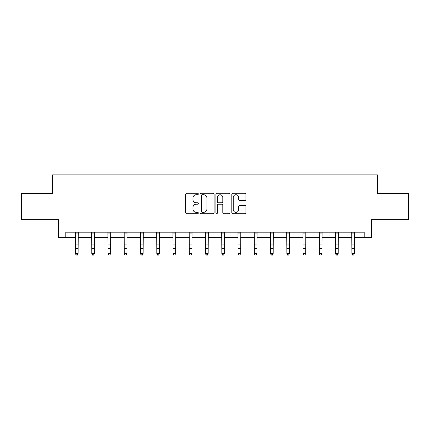 <?xml version="1.0" encoding="UTF-8"?>
<svg xmlns="http://www.w3.org/2000/svg" width="430" height="430" viewBox="0 0 430 430"><rect width="100%" height="100%" fill="white"/><g stroke="black" fill="none" stroke-linecap="round" stroke-linejoin="round"><path stroke-width="0.64" d="M198.327 194A0.715 0.715 0 0 0 197.612 193.28L186.744 193.28A1.021 1.021 0 0 0 185.722 194.306L185.722 212.716A1.021 1.021 0 0 0 186.744 213.737L197.612 213.737A0.715 0.715 0 0 0 198.327 213.022A0.715 0.715 0 0 0 197.612 212.307L196.204 212.307A3.273 3.273 0 0 1 192.936 209.034L192.936 207.496A3.273 3.273 0 0 1 196.204 204.228L197.612 204.228A0.715 0.715 0 0 0 198.327 203.508A0.715 0.715 0 0 0 197.612 202.793L196.204 202.793A3.273 3.273 0 0 1 192.936 199.52L192.936 197.988A3.273 3.273 0 0 1 196.204 194.715L197.612 194.715A0.715 0.715 0 0 0 198.327 194M244.89 200.493A1.021 1.021 0 0 0 245.912 199.472L245.912 194.306A1.021 1.021 0 0 0 244.89 193.28L232.823 193.28A1.021 1.021 0 0 0 231.797 194.306L231.797 212.716A1.021 1.021 0 0 0 232.823 213.737L244.89 213.737A1.021 1.021 0 0 0 245.912 212.716L245.912 206.475A1.021 1.021 0 0 0 244.89 205.454L239.725 205.454A1.021 1.021 0 0 0 238.704 206.475L238.704 209.571A2.736 2.736 0 0 1 235.968 212.307A2.736 2.736 0 0 1 233.232 209.571L233.232 197.451A2.736 2.736 0 0 1 235.968 194.715A2.736 2.736 0 0 1 238.704 197.451L238.704 199.472A1.021 1.021 0 0 0 239.725 200.493L244.89 200.493M65.785 237.376L65.785 232.168L364.215 232.168L364.215 237.376L371.509 237.376L371.509 219.66L408.5 219.66L408.5 193.613L377.449 193.613L377.449 174.854L52.551 174.854L52.551 193.613L21.5 193.613L21.5 219.66L58.491 219.66L58.491 237.376L75.529 237.376M214.102 194.306A1.021 1.021 0 0 0 213.081 193.28L201.014 193.28A1.021 1.021 0 0 0 199.993 194.306L199.993 212.716A1.021 1.021 0 0 0 201.014 213.737L213.081 213.737A1.021 1.021 0 0 0 214.102 212.716L214.102 194.306M216.919 193.28L228.986 193.28A1.021 1.021 0 0 1 230.007 194.306L230.007 212.716A1.021 1.021 0 0 1 228.986 213.737L223.82 213.737A1.021 1.021 0 0 1 222.799 212.716L222.799 205.25A1.021 1.021 0 0 0 221.778 204.228L218.349 204.228A1.021 1.021 0 0 0 217.327 205.25L217.327 213.022A0.715 0.715 0 0 1 216.612 213.737A0.715 0.715 0 0 1 215.898 213.022L215.898 194.306A1.021 1.021 0 0 1 216.919 193.28M78.131 237.376L91.783 237.376M94.39 237.376L108.037 237.376M110.644 237.376L124.291 237.376M126.898 237.376L140.551 237.376M143.152 237.376L156.805 237.376M159.412 237.376L173.059 237.376M175.666 237.376L189.313 237.376M191.92 237.376L205.572 237.376M208.174 237.376L221.826 237.376M224.428 237.376L238.08 237.376M240.687 237.376L254.334 237.376M256.941 237.376L270.588 237.376M273.195 237.376L286.848 237.376M289.449 237.376L303.102 237.376M305.708 237.376L319.356 237.376M321.962 237.376L335.61 237.376M338.216 237.376L351.869 237.376M354.471 237.376L364.215 237.376M202.138 194.715A0.715 0.715 0 0 0 201.423 195.43L201.423 211.592A0.715 0.715 0 0 0 202.138 212.307L203.621 212.307A3.273 3.273 0 0 0 206.894 209.034L206.894 197.988A3.273 3.273 0 0 0 203.621 194.715L202.138 194.715M222.799 197.499A2.736 2.736 0 0 0 220.063 194.763A2.736 2.736 0 0 0 217.327 197.499L217.327 201.772A1.021 1.021 0 0 0 218.349 202.793L221.778 202.793A1.021 1.021 0 0 0 222.799 201.772L222.799 197.499M75.395 232.168L75.529 253.421L78.131 253.421L77.352 255.146L76.309 254.915L77.352 255.146M77.352 254.915L78.131 253.421L78.265 232.168L75.406 232.184M76.309 255.146L75.529 253.996L75.529 253.421L76.309 254.915M91.649 232.168L91.783 253.421L94.39 253.421L93.606 255.146L92.563 254.915L93.606 255.146M93.606 254.915L94.39 253.421L94.519 232.168L91.66 232.184M92.563 255.146L91.783 253.996L91.783 253.421L92.563 254.915M109.86 254.915L110.644 253.421L110.773 232.168L107.914 232.184L108.037 253.421L110.644 253.421L109.86 255.146L108.822 254.915L109.86 255.146M108.822 255.146L108.037 253.996L108.037 253.421L108.822 254.915M126.119 254.915L126.898 253.421L127.022 232.184L124.168 232.184L124.291 253.421L126.898 253.421L126.119 255.146L125.076 254.915L126.119 255.146M125.076 255.146L124.291 253.996L124.291 253.421L125.076 254.915M142.373 254.915L143.152 253.421L143.276 232.184L140.427 232.184L140.551 253.421L143.152 253.421L142.373 255.146L141.33 254.915L142.373 255.146M141.33 255.146L140.551 253.996L140.551 253.421L141.33 254.915M158.627 254.915L159.412 253.421L159.541 232.168L156.681 232.184L156.805 253.421L159.412 253.421L158.627 255.146L157.584 254.915L158.627 255.146M157.584 255.146L156.805 253.996L156.805 253.421L157.584 254.915M174.881 254.915L175.666 253.421L175.795 232.168L172.935 232.184L173.059 253.421L175.666 253.421L174.881 255.146L173.838 254.915L174.881 255.146M173.838 255.146L173.059 253.996L173.059 253.421L173.838 254.915M189.184 232.168L189.313 253.421L191.92 253.421L191.14 255.146L190.098 254.915L191.14 255.146M191.14 254.915L191.92 253.421L192.054 232.168L189.189 232.184M190.098 255.146L189.313 253.996L189.313 253.421L190.098 254.915M205.438 232.168L205.572 253.421L208.174 253.421L207.394 255.146L206.352 254.915L207.394 255.146M207.394 254.915L208.174 253.421L208.308 232.168L205.449 232.184M206.352 255.146L205.572 253.996L205.572 253.421L206.352 254.915M223.648 254.915L224.428 253.421L224.551 232.184L221.703 232.184L221.826 253.421L224.428 253.421L223.648 255.146L222.606 254.915L223.648 255.146M222.606 255.146L221.826 253.996L221.826 253.421L222.606 254.915M239.902 254.915L240.687 253.421L240.811 232.184L237.957 232.184L238.08 253.421L240.687 253.421L239.902 255.146L238.86 254.915L239.902 255.146M238.86 255.146L238.08 253.996L238.08 253.421L238.86 254.915M256.162 254.915L256.941 253.421L257.07 232.168L254.211 232.184L254.334 253.421L256.941 253.421L256.162 255.146L255.119 254.915L256.162 255.146M255.119 255.146L254.334 253.996L254.334 253.421L255.119 254.915M272.416 254.915L273.195 253.421L273.329 232.168L270.465 232.184L270.588 253.421L273.195 253.421L272.416 255.146L271.373 254.915L272.416 255.146M271.373 255.146L270.588 253.996L270.588 253.421L271.373 254.915M286.713 232.168L286.848 253.421L289.449 253.421L288.67 255.146L287.627 254.915L288.67 255.146M288.67 254.915L289.449 253.421L289.583 232.168L286.724 232.184M287.627 255.146L286.848 253.996L286.848 253.421L287.627 254.915M302.967 232.168L303.102 253.421L305.708 253.421L304.924 255.146L303.881 254.915L304.924 255.146M304.924 254.915L305.708 253.421L305.837 232.168L302.978 232.184M303.881 255.146L303.102 253.996L303.102 253.421L303.881 254.915M321.178 254.915L321.962 253.421L322.091 232.168L319.232 232.184L319.356 253.421L321.962 253.421L321.178 255.146L320.14 254.915L321.178 255.146M320.14 255.146L319.356 253.996L319.356 253.421L320.14 254.915M337.437 254.915L338.216 253.421L338.34 232.184L335.486 232.184L335.61 253.421L338.216 253.421L337.437 255.146L336.394 254.915L337.437 255.146M336.394 255.146L335.61 253.996L335.61 253.421L336.394 254.915M353.691 254.915L354.471 253.421L354.594 232.184L351.745 232.184L351.869 253.421L354.471 253.421L353.691 255.146L352.648 254.915L353.691 255.146M352.648 255.146L351.869 253.996L351.869 253.421L352.648 254.915M78.131 244.88L75.529 244.88M78.131 248.454L75.529 248.454M78.131 233.877L75.529 233.877M94.39 244.88L91.783 244.88M94.39 248.454L91.783 248.454M94.39 233.877L91.783 233.877M110.644 244.88L108.037 244.88M110.644 248.454L108.037 248.454M110.644 233.877L108.037 233.877M126.898 244.88L124.291 244.88M126.898 248.454L124.291 248.454M126.898 233.877L124.291 233.877M143.152 244.88L140.551 244.88M143.152 248.454L140.551 248.454M143.152 233.877L140.551 233.877M159.412 244.88L156.805 244.88M159.412 248.454L156.805 248.454M159.412 233.877L156.805 233.877M175.666 244.88L173.059 244.88M175.666 248.454L173.059 248.454M175.666 233.877L173.059 233.877M191.92 244.88L189.313 244.88M191.92 248.454L189.313 248.454M191.92 233.877L189.313 233.877M208.174 244.88L205.572 244.88M208.174 248.454L205.572 248.454M208.174 233.877L205.572 233.877M224.428 244.88L221.826 244.88M224.428 248.454L221.826 248.454M224.428 233.877L221.826 233.877M240.687 244.88L238.08 244.88M240.687 248.454L238.08 248.454M240.687 233.877L238.08 233.877M256.941 244.88L254.334 244.88M256.941 248.454L254.334 248.454M256.941 233.877L254.334 233.877M273.195 244.88L270.588 244.88M273.195 248.454L270.588 248.454M273.195 233.877L270.588 233.877M289.449 244.88L286.848 244.88M289.449 248.454L286.848 248.454M289.449 233.877L286.848 233.877M305.708 244.88L303.102 244.88M305.708 248.454L303.102 248.454M305.708 233.877L303.102 233.877M321.962 244.88L319.356 244.88M321.962 248.454L319.356 248.454M321.962 233.877L319.356 233.877M338.216 244.88L335.61 244.88M338.216 248.454L335.61 248.454M338.216 233.877L335.61 233.877M354.471 244.88L351.869 244.88M354.471 248.454L351.869 248.454M354.471 233.877L351.869 233.877"/></g></svg>
